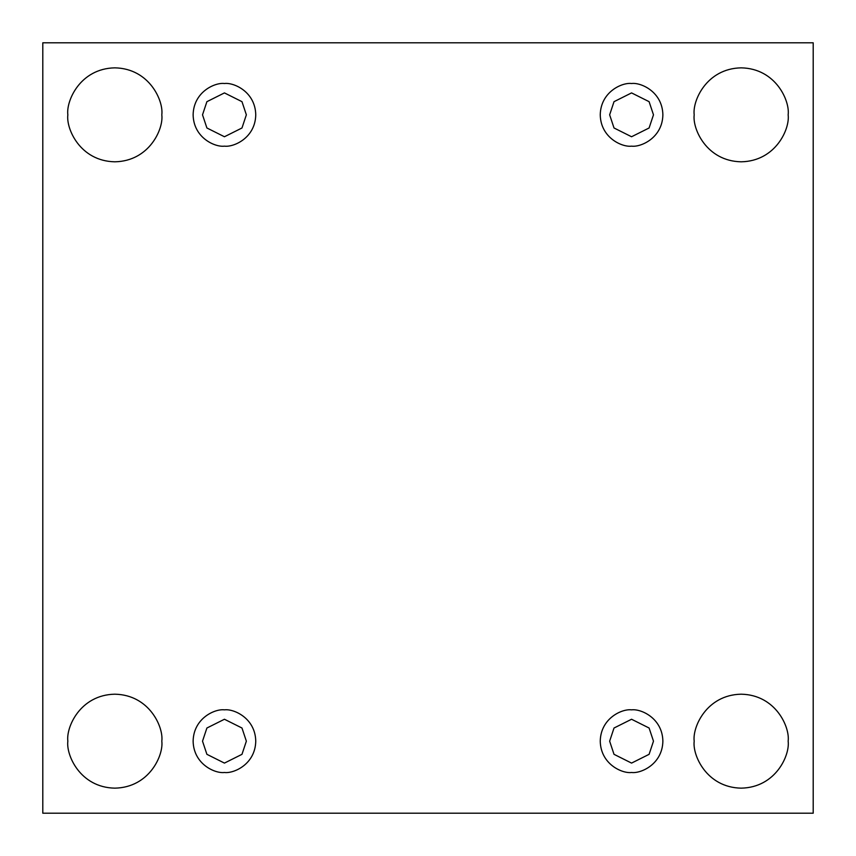 <?xml version="1.0" encoding="UTF-8"?>
<svg xmlns="http://www.w3.org/2000/svg" width="856" height="856" viewBox="0 0 856 856"><rect width="100%" height="100%" fill="white"/><g stroke="black" fill="none" stroke-linecap="round" stroke-linejoin="round"><path stroke-width="1.28" d="M694.195 741.168C692.311 754.906 706.403 787.509 741.168 788.151C775.943 787.509 790.035 754.906 788.151 741.168C790.035 754.906 775.943 787.509 741.168 788.151C706.403 787.509 692.311 754.906 694.195 741.168C692.311 727.429 706.403 694.837 741.168 694.195C775.943 694.837 790.035 727.429 788.151 741.168C790.035 727.429 775.943 694.837 741.168 694.195C706.403 694.837 692.311 727.429 694.195 741.168M67.849 741.168C65.966 754.906 80.057 787.509 114.832 788.151C149.597 787.509 163.689 754.906 161.805 741.168C163.689 754.906 149.597 787.509 114.832 788.151C80.057 787.509 65.966 754.906 67.849 741.168C65.966 727.429 80.057 694.837 114.832 694.195C149.597 694.837 163.689 727.429 161.805 741.168C163.689 727.429 149.597 694.837 114.832 694.195C80.057 694.837 65.966 727.429 67.849 741.168M694.195 114.832C692.311 128.571 706.403 161.163 741.168 161.805C775.943 161.163 790.035 128.571 788.151 114.832C790.035 128.571 775.943 161.163 741.168 161.805C706.403 161.163 692.311 128.571 694.195 114.832C692.311 101.094 706.403 68.491 741.168 67.849C775.943 68.491 790.035 101.094 788.151 114.832C790.035 101.094 775.943 68.491 741.168 67.849C706.403 68.491 692.311 101.094 694.195 114.832M67.849 114.832C65.966 128.571 80.057 161.163 114.832 161.805C149.597 161.163 163.689 128.571 161.805 114.832C163.689 128.571 149.597 161.163 114.832 161.805C80.057 161.163 65.966 128.571 67.849 114.832C65.966 101.094 80.057 68.491 114.832 67.849C149.597 68.491 163.689 101.094 161.805 114.832C163.689 101.094 149.597 68.491 114.832 67.849C80.057 68.491 65.966 101.094 67.849 114.832M224.443 146.151C233.602 147.403 255.334 138.009 255.751 114.832C255.334 91.646 233.602 82.251 224.443 83.514C233.602 82.251 255.334 91.646 255.751 114.832C255.334 138.009 233.602 147.403 224.443 146.151C215.273 147.403 193.552 138.009 193.124 114.832C193.552 91.646 215.273 82.251 224.443 83.514C215.273 82.251 193.552 91.646 193.124 114.832C193.552 138.009 215.273 147.403 224.443 146.151M202.519 114.832L206.906 127.983L224.443 136.746L241.981 127.983L246.357 114.832L241.981 101.671L224.443 92.908L206.906 101.671L202.519 114.832L206.906 101.671L224.443 92.908L241.981 101.671L246.357 114.832L241.981 127.983L224.443 136.746L206.906 127.983L202.519 114.832M631.557 146.151C640.727 147.403 662.448 138.009 662.876 114.832C662.448 91.646 640.727 82.251 631.557 83.514C640.727 82.251 662.448 91.646 662.876 114.832C662.448 138.009 640.727 147.403 631.557 146.151C622.398 147.403 600.666 138.009 600.249 114.832C600.666 91.646 622.398 82.251 631.557 83.514C622.398 82.251 600.666 91.646 600.249 114.832C600.666 138.009 622.398 147.403 631.557 146.151M609.643 114.832L614.02 127.983L631.557 136.746L649.094 127.983L653.481 114.832L649.094 101.671L631.557 92.908L614.02 101.671L609.643 114.832L614.02 101.671L631.557 92.908L649.094 101.671L653.481 114.832L649.094 127.983L631.557 136.746L614.02 127.983L609.643 114.832M631.557 772.487C640.727 773.749 662.448 764.355 662.876 741.168C662.448 717.991 640.727 708.597 631.557 709.849C640.727 708.597 662.448 717.991 662.876 741.168C662.448 764.355 640.727 773.749 631.557 772.487C622.398 773.749 600.666 764.355 600.249 741.168C600.666 717.991 622.398 708.597 631.557 709.849C622.398 708.597 600.666 717.991 600.249 741.168C600.666 764.355 622.398 773.749 631.557 772.487M609.643 741.168L614.02 754.329L631.557 763.092L649.094 754.329L653.481 741.168L649.094 728.017L631.557 719.254L614.02 728.017L609.643 741.168L614.02 728.017L631.557 719.254L649.094 728.017L653.481 741.168L649.094 754.329L631.557 763.092L614.02 754.329L609.643 741.168M224.443 772.487C233.602 773.749 255.334 764.355 255.751 741.168C255.334 717.991 233.602 708.597 224.443 709.849C233.602 708.597 255.334 717.991 255.751 741.168C255.334 764.355 233.602 773.749 224.443 772.487C215.273 773.749 193.552 764.355 193.124 741.168C193.552 717.991 215.273 708.597 224.443 709.849C215.273 708.597 193.552 717.991 193.124 741.168C193.552 764.355 215.273 773.749 224.443 772.487M202.519 741.168L206.906 754.329L224.443 763.092L241.981 754.329L246.357 741.168L241.981 728.017L224.443 719.254L206.906 728.017L202.519 741.168L206.906 728.017L224.443 719.254L241.981 728.017L246.357 741.168L241.981 754.329L224.443 763.092L206.906 754.329L202.519 741.168M42.8 42.8L813.2 42.8L813.2 813.2L42.8 813.2L42.8 42.8L42.8 813.2L813.2 813.2L813.2 42.8L42.8 42.8"/></g></svg>
